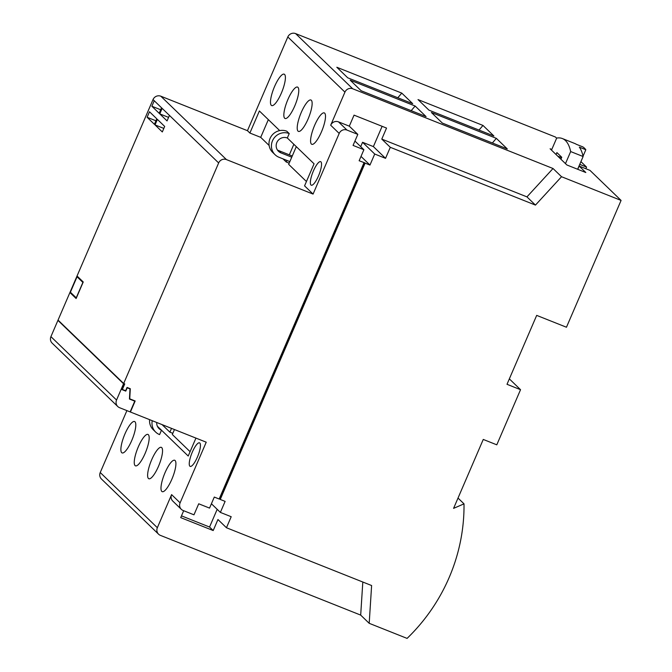 <?xml version="1.0" encoding="UTF-8"?>
<svg xmlns="http://www.w3.org/2000/svg" width="672" height="672" viewBox="0 0 672 672"><rect width="100%" height="100%" fill="white"/><g stroke="black" fill="none" stroke-linecap="round" stroke-linejoin="round"><path stroke-width="1.01" d="M314.639 125.328A16.901 4.402 111.7 0 1 324.29 112.913A16.901 4.402 111.7 0 1 321.443 131.897A16.901 4.402 111.7 0 1 311.791 144.312A16.901 4.402 111.7 0 1 314.639 125.328M301.274 112.409A16.901 4.402 111.7 0 1 310.926 100.002A16.901 4.402 111.7 0 1 308.078 118.986A16.901 4.402 111.7 0 1 298.427 131.401A16.901 4.402 111.7 0 1 301.274 112.409M287.902 99.498A16.901 4.402 111.7 0 1 297.553 87.083A16.901 4.402 111.7 0 1 294.706 106.075A16.901 4.402 111.7 0 1 285.054 118.482A16.901 4.402 111.7 0 1 287.902 99.498M274.537 86.587A16.901 4.402 111.7 0 1 284.189 74.172A16.901 4.402 111.7 0 1 281.341 93.156A16.901 4.402 111.7 0 1 271.69 105.571A16.901 4.402 111.7 0 1 274.537 86.587M313.396 170.965A12.676 3.301 111.7 0 1 320.636 161.658A12.676 3.301 111.7 0 1 318.503 175.896A12.676 3.301 111.7 0 1 311.262 185.203A12.676 3.301 111.7 0 1 313.396 170.965M171.856 479.245A16.901 4.402 -68.3 0 0 174.695 460.261A16.901 4.402 -68.3 0 0 165.043 472.676A16.901 4.402 -68.3 0 0 162.196 491.66A16.901 4.402 -68.3 0 0 171.856 479.245M158.483 466.334A16.901 4.402 -68.3 0 0 161.33 447.35A16.901 4.402 -68.3 0 0 151.679 459.766A16.901 4.402 -68.3 0 0 148.831 478.75A16.901 4.402 -68.3 0 0 158.483 466.334M145.118 453.424A16.901 4.402 -68.3 0 0 147.966 434.431A16.901 4.402 -68.3 0 0 138.314 446.846A16.901 4.402 -68.3 0 0 135.467 465.839A16.901 4.402 -68.3 0 0 145.118 453.424M131.746 440.504A16.901 4.402 -68.3 0 0 134.593 421.52A16.901 4.402 -68.3 0 0 124.942 433.936A16.901 4.402 -68.3 0 0 122.094 452.92A16.901 4.402 -68.3 0 0 131.746 440.504M197.4 457.086A12.676 3.301 -68.3 0 0 199.534 442.848A12.676 3.301 -68.3 0 0 192.293 452.155A12.676 3.301 -68.3 0 0 190.159 466.393A12.676 3.301 -68.3 0 0 197.4 457.086M296.293 146.639L288.666 164.346L306.44 181.524M289.17 163.17L286.23 162.002L286.91 160.423M286.23 162.002L282.979 158.852M269.128 145.48L260.711 137.348L268.338 119.633M277.385 149.974A8.148 7.82 134 0 0 278.494 150.52L289.321 154.829L293.857 144.287M289.85 161.591L279.023 157.282A12.978 12.457 -46 0 1 275.117 154.762A12.978 12.457 -46 0 1 273.647 138.667A12.978 12.457 -46 0 1 289.229 133.568L287.33 137.987L314.068 163.808L304.567 185.867L313.076 194.082L226.439 159.592A6.031 5.796 134 0 0 218.652 162.952L123.673 383.494L58.044 320.099L153.031 99.557A6.031 5.796 -46 0 1 160.818 96.197L226.439 159.592M219.215 498.893L220.004 499.204L364.854 162.884L359.142 160.751L363.888 149.722L353.06 145.412L357.815 134.383L346.987 130.074A6.031 5.796 134 0 0 339.192 133.434L313.076 194.082M339.192 133.434L330.691 125.219L344.938 92.131L287.818 36.96L247.456 130.687L249.883 133.039L259.384 110.981L279.695 130.603M289.229 133.568L286.801 131.225A12.978 12.457 -46 0 0 271.211 136.315A12.978 12.457 -46 0 0 272.681 152.41L275.117 154.762M157.366 426.216L159.054 427.854A8.148 7.82 -46 0 1 157.945 427.3M126.899 410.617L100.237 472.525L157.349 527.705A6.031 5.796 134 0 0 160.39 535.366L360.688 615.098L369.197 623.314L371.616 585.53L226.456 527.747L231.202 516.718L220.374 512.408L225.12 501.379L220.248 499.439L365.098 163.12L369.97 165.06L374.716 154.031L385.543 158.34L390.289 147.311L535.458 205.094L561.532 176.719L621.079 200.424L566.462 327.239L536.684 315.386L507.007 384.3L520.54 389.693L496.793 444.822L483.26 439.438L453.583 508.36L464.016 503.857A181.045 173.804 134 0 1 407.089 638.4L369.197 623.314M123.673 383.494L124.748 383.922L122.38 389.441L125.622 390.726L127.05 387.425L130.301 388.718L129.746 398.832L135.164 400.982L130.41 412.012L206.228 442.193L180.104 502.841A6.031 5.796 134 0 0 181.322 509.334L172.822 501.119A6.031 5.796 -46 0 1 171.595 494.617L157.349 527.705M152.242 420.697A12.978 12.457 134 0 0 155.677 432.088A12.978 12.457 134 0 0 159.583 434.608L161.482 430.198L188.219 456.028L195.938 438.094M190.092 451.685L172.309 434.507L174.451 429.542M171.511 428.375L169.882 432.163L172.822 433.331M130.049 388.618L129.746 398.832M124.387 383.964L123.547 383.771L116.55 400.033A6.031 5.796 134 0 0 119.582 407.702L130.141 411.902L134.77 401.15L129.444 399.034L129.99 388.92L127.201 387.803L125.782 391.112L121.985 389.609L124.362 384.09L124.068 383.653M125.605 390.718L122.035 389.491M129.99 388.92L127.201 387.803M134.77 401.15L129.452 398.899M149.495 111.762L147.118 117.272L154.409 124.32L156.786 118.801L149.495 111.762M157.391 119.389L155.022 124.908L162.313 131.947L164.682 126.437L157.391 119.389M167.059 120.918L169.436 115.408L162.145 108.36L159.768 113.879L167.059 120.918M159.163 113.291L161.532 107.78L154.241 100.733L151.872 106.243L159.163 113.291M77.162 276.108L70.039 292.648L76.121 298.519L83.244 281.98L77.162 276.108M181.322 509.334A6.031 5.796 134 0 0 183.145 510.502L193.973 514.819L198.719 503.79L209.546 508.099L214.292 497.07L219.164 499.01L364.014 162.691M123.547 383.771L57.926 320.376L50.921 336.638L116.55 400.033M287.818 36.96A6.031 5.796 -46 0 1 295.613 33.6L352.724 88.78L553.022 168.504L526.949 196.879L381.788 139.096L390.289 147.311M556.643 138.188L555.45 137.029L295.613 33.6M158.575 534.198L101.455 479.018A6.031 5.796 -46 0 1 100.237 472.525M247.456 130.687L160.818 96.197M352.724 88.78A6.031 5.796 134 0 0 344.938 92.131M330.691 125.219A6.031 5.796 -46 0 1 338.478 121.859L346.987 130.074M381.788 139.096L386.534 128.066L354.052 115.139L349.306 126.168L338.478 121.859M526.949 196.879L535.458 205.094M349.306 126.168L357.815 134.383M183.691 510.72L180.718 517.625L213.2 530.552L217.946 519.523L226.456 527.747M553.022 168.504L561.532 176.719M577.744 169.302L579.138 166.06L589.966 170.369L621.079 200.424M579.138 166.06L585.824 172.519L566.874 164.976L550.108 148.781L551.796 149.453M580.919 161.633L586.564 167.084L579.743 164.371M415.145 106.033L426.082 116.592L361.124 90.737L350.188 80.17L415.145 106.033L411.18 110.662M482.983 125.437L493.92 136.004L428.954 110.149L418.018 99.582L482.983 125.437L479.01 130.074M496.348 138.356L507.284 148.915L442.319 123.06L431.382 112.493L496.348 138.356L492.374 142.985M401.78 93.114L412.717 103.681L347.752 77.826L336.815 67.259L401.78 93.114L397.807 97.751M585.85 168.739L586.564 167.084M509.342 378.874L520.54 389.693M458.018 498.061L464.016 503.857M260.711 137.348L249.883 133.039M117.768 406.526L52.147 343.132A6.031 5.796 -46 0 1 50.921 336.638M58.615 320.645L57.926 320.376M70.728 292.53L70.039 292.648M70.585 292.866L76.213 298.301M83.101 282.316L77.053 276.78L70.4 292.219L76.23 297.847L82.883 282.416L77.053 276.78M360.688 615.098L362.813 582.019M160.684 109.754L151.872 106.243M168.58 117.39L159.768 113.879M163.834 128.411L155.022 124.908M155.929 120.784L147.118 117.272M162.07 424.612L169.882 432.163M181.474 515.861L209.555 527.033L217.182 509.317M209.555 527.033L213.2 530.552M211.42 503.756L220.374 512.408M382.124 126.311L373.388 146.597L385.543 158.34M373.388 146.597L362.561 142.288L374.716 154.031M362.561 142.288L360.696 146.63M361.007 156.408L369.97 165.06M354.934 141.07L363.888 149.722M149.612 419.656A12.978 12.457 134 0 0 153.25 429.736L155.677 432.088M159.054 427.854L161.482 430.198A8.148 7.82 -46 0 1 156.736 422.486M289.321 154.829L292.253 156.005M287.33 137.987A8.148 7.82 134 0 0 278.468 151.284A8.148 7.82 134 0 0 280.921 152.872L291.749 157.181M557.752 156.164L561.582 157.685M562.363 138.55L574.812 143.506A132.77 34.583 111.7 0 1 576.416 144.337L582.91 146.916A132.77 34.583 111.7 0 1 585.824 149.738L579.331 147.151A132.77 34.583 111.7 0 1 583.12 156.526L570.671 151.57A132.77 34.583 111.7 0 0 562.363 138.55A132.77 34.583 111.7 0 0 556.693 138.071L551.502 150.125M577.634 169.26L583.12 156.526M560.918 159.222L561.758 157.29L556.895 152.594L556.063 154.526M565.48 163.632L570.671 151.57M585.824 149.738L583.044 156.19M171.595 494.617L180.104 502.841M218.652 162.952L169.436 115.408M162.145 108.36L161.532 107.78M154.241 100.733L153.031 99.557M280.921 152.872L278.494 150.52"/></g></svg>
